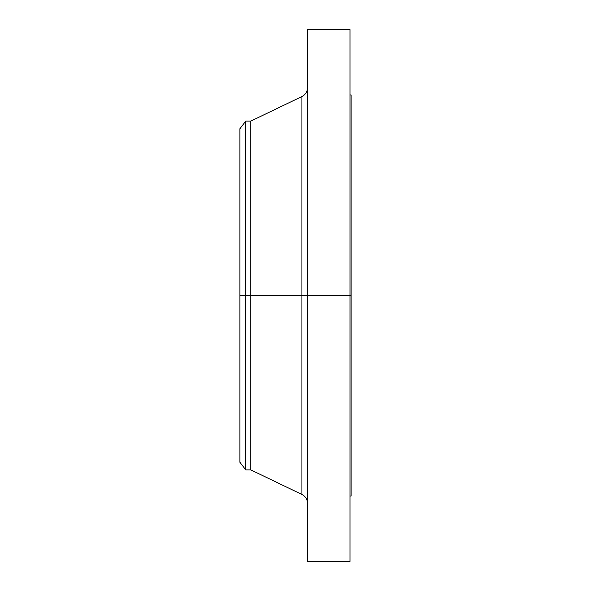 <?xml version="1.0" encoding="UTF-8"?>
<svg xmlns="http://www.w3.org/2000/svg" width="591" height="591" viewBox="0 0 591 591"><rect width="100%" height="100%" fill="white"/><g stroke="black" fill="none" stroke-linecap="round" stroke-linejoin="round"><path stroke-width="0.89" d="M349.998 29.55L349.998 295.5L349.998 29.55L307.49 29.55L307.49 295.5L351.091 295.5L351.091 496.056L351.091 295.5L349.998 295.5L349.998 561.45L349.998 295.5L301.927 295.5L301.927 96.532L301.927 295.5L239.909 295.5L239.909 462.265L239.909 295.5L245.767 295.5L245.767 469.897L245.767 295.5L250.813 295.5L250.813 469.897L250.813 295.5L301.927 295.5L301.927 96.532C305.473 94.649 307.327 91.701 307.49 87.69M239.909 462.265L245.767 469.897L250.813 469.897L301.927 494.468L301.927 295.5L301.927 494.468L301.927 295.5L307.49 295.5L307.49 561.45L307.49 29.55M351.091 94.944L351.091 295.5L351.091 94.944L349.998 94.944M301.927 96.532L250.813 121.103L250.813 295.5L250.813 121.103L245.767 121.103L245.767 295.5L245.767 121.103L239.909 128.735L239.909 295.5L239.909 128.735M349.998 561.45L307.49 561.45M351.091 496.056L349.998 496.056M301.927 494.468C305.473 496.351 307.327 499.299 307.49 503.31"/></g></svg>
